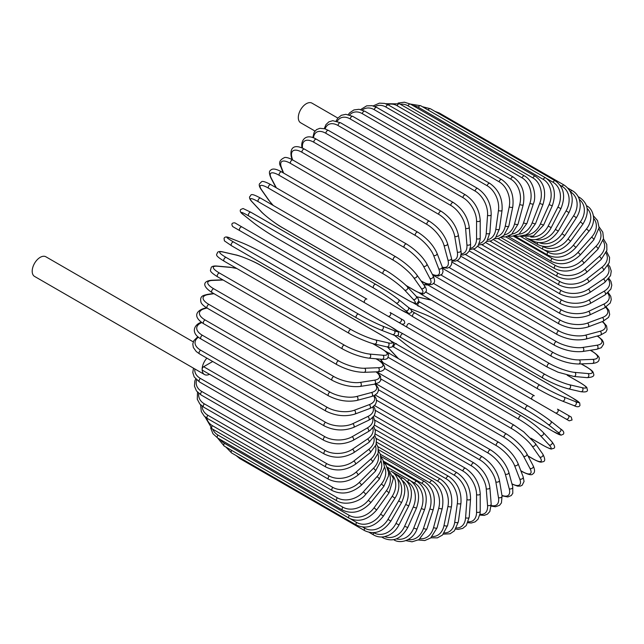 <?xml version="1.0" encoding="UTF-8"?>
<svg xmlns="http://www.w3.org/2000/svg" width="644" height="644" viewBox="0 0 644 644"><rect width="100%" height="100%" fill="white"/><g stroke="black" fill="none" stroke-linecap="round" stroke-linejoin="round"><path stroke-width="0.97" d="M400.133 323.224L437.196 344.629A2.141 1.232 -60 0 1 437.196 344.629L562.083 416.732A2.141 1.232 120 0 0 562.099 416.74L403.273 325.043L569.207 420.838L572.057 419.993L571.244 417.079L568.209 415.324A2.141 1.747 120 0 1 566.068 419.027L555.378 412.86A2.141 1.747 120 0 0 557.511 409.157L568.209 415.324M409.399 323.642L534.287 395.746A2.141 1.232 120 0 0 532.145 396.978A2.141 1.232 120 0 0 532.145 399.449L407.258 327.345A2.141 1.232 120 0 1 407.258 324.874A2.141 1.232 120 0 1 409.399 323.642L534.287 395.746M337.85 118.077L311.986 103.145A11.334 6.545 120 0 0 303.252 106.18A11.334 6.545 120 0 0 298.309 117.586A11.334 6.545 120 0 0 300.651 122.779L314.98 131.046M364.721 302.785L239.834 230.681A2.141 1.232 -60 0 1 239.834 228.209A2.141 1.232 -60 0 1 241.975 226.978L366.863 299.082A2.141 1.232 120 0 0 364.721 300.313A2.141 1.232 120 0 0 364.721 302.785L387.954 316.196A2.141 1.747 -60 0 0 390.087 312.493L403.836 320.43M398.644 322.362L387.954 316.196L398.644 322.362A2.141 1.747 -60 0 0 400.777 318.659L403.925 320.479C405.495 323.055 404.77 324.286 401.759 324.165L398.644 322.362M239.834 230.681L394.659 320.068A2.141 1.232 120 0 0 394.675 320.076M193.264 341.875L45.877 256.779A11.334 6.545 120 0 0 37.151 259.814A11.334 6.545 120 0 0 32.2 271.221A11.334 6.545 120 0 0 34.551 276.413L204.494 374.526A11.334 6.545 120 0 0 209.509 374.309M206.893 358.144A11.334 6.545 120 0 0 202.144 369.342A11.334 6.545 120 0 0 204.494 374.526M212.697 361.501L203.657 366.718L324.914 436.729A19.248 11.109 0 0 0 352.131 436.729L367.249 428.002A19.248 11.109 0 0 0 372.433 417.747M324.914 436.729A2.141 1.232 120 0 0 323.521 438.612A2.141 1.232 120 0 0 323.843 440.327L202.586 370.316A2.141 1.232 -60 0 1 202.144 369.342A2.141 1.232 -60 0 1 203.657 366.718M374.22 415.589L465.54 468.309C474.483 474.443 479.378 482.92 480.215 493.731L480.215 511.191A2.141 1.232 180 0 1 478.894 512.334A2.141 1.232 180 0 1 476.568 512.061L476.568 494.608A19.248 11.109 -120 0 0 462.956 471.038L374.856 420.17M468.317 521.745A19.248 11.109 -120 0 0 476.568 512.061M465.54 468.309A2.141 1.232 120 0 0 463.889 468.88A2.141 1.232 120 0 0 462.956 471.038M480.215 493.731A2.141 1.232 180 0 1 478.894 494.874A2.141 1.232 180 0 1 476.568 494.608M479.796 515.063L484.216 515.385L487.419 514.162L489.826 511.553L491.187 504.131A2.141 1.336 175.5 0 1 489.923 505.484A2.141 1.336 175.5 0 1 487.548 505.323L486.228 488.691A19.248 10.103 -124.2 0 0 471.44 465.87L375.323 410.373M479.965 514.258A19.248 10.103 -124.2 0 0 487.548 505.323M491.187 504.131L489.867 487.5A2.141 1.336 175.5 0 1 488.603 488.852A2.141 1.336 175.5 0 1 486.228 488.691M489.867 487.5C488.273 477.236 482.992 469.065 474.016 462.996A2.141 1.232 120 0 0 472.302 463.632A2.141 1.232 120 0 0 471.44 465.87M491.235 506.112L495.469 506.772L499.527 505.331L501.426 502.908L502.054 496.001A2.141 1.433 170.5 0 1 500.879 497.562A2.141 1.433 170.5 0 1 498.464 497.514L495.832 481.841A19.248 9.016 -128 0 0 479.861 459.872L376.539 400.222M491.243 505.492A19.248 9.016 -128 0 0 498.464 497.514M502.054 496.001L499.43 480.327A2.141 1.433 170.5 0 1 498.255 481.889A2.141 1.433 170.5 0 1 495.832 481.841M499.43 480.327C497.088 470.675 491.42 462.851 482.42 456.862A2.141 1.232 120 0 0 480.657 457.562A2.141 1.232 120 0 0 479.861 459.872M502.03 495.824L507.81 496.975L511.28 495.534L512.785 493.296L512.745 486.864A2.141 1.513 165 0 1 511.674 488.643A2.141 1.513 165 0 1 509.219 488.707L505.299 474.105A19.248 7.857 -131.6 0 0 488.176 453.102L378.479 389.773M501.95 495.373A19.248 7.857 -131.6 0 0 509.219 488.707M512.745 486.864L508.824 472.261A2.141 1.513 165 0 1 507.762 474.032A2.141 1.513 165 0 1 505.299 474.105M508.824 472.261C505.749 463.286 499.712 455.855 490.704 449.963A2.141 1.232 120 0 0 488.877 450.736A2.141 1.232 120 0 0 488.176 453.102M512.004 484.111L517.631 486.148L520.416 486.059L522.131 485.27L524.055 481.479L523.153 476.785A2.141 1.586 158.9 0 1 522.236 478.766A2.141 1.586 158.9 0 1 519.732 478.967L514.564 465.548A19.248 6.641 -134.9 0 0 496.299 445.616L381.111 379.107M511.924 483.813A19.248 6.641 -134.9 0 0 519.732 478.967M523.153 476.785L517.977 463.358A2.141 1.586 158.9 0 1 517.06 465.346A2.141 1.586 158.9 0 1 514.564 465.548M517.977 463.358C514.194 455.123 507.794 448.119 498.794 442.348A2.141 1.232 120 0 0 496.91 443.193A2.141 1.232 120 0 0 496.299 445.616M520.803 470.692L522.083 471.424A2.141 1.232 120 0 0 522.381 471.754C528.354 474.725 531.823 475.465 532.765 473.952C534.955 472.785 535.1 470.08 533.2 465.837A2.141 1.642 152.2 0 1 532.475 468.027A2.141 1.642 152.2 0 1 529.94 468.365L523.548 456.234A19.248 5.377 -138.1 0 0 504.188 437.453L384.396 368.296M522.083 471.424A19.248 5.377 -138.1 0 0 529.94 468.365M533.2 465.837L526.808 453.706A2.141 1.642 152.2 0 1 526.084 455.896A2.141 1.642 152.2 0 1 523.548 456.234M526.808 453.706C522.332 446.26 515.611 439.715 506.627 434.072A2.141 1.232 120 0 0 504.687 434.998A2.141 1.232 120 0 0 504.188 437.453M506.627 434.072L381.739 361.968A2.141 1.232 120 0 0 381.055 361.912M527.983 455.944L532.942 458.802A2.141 1.232 120 0 0 533.176 459.027C541.58 463.503 541.153 461.893 543.053 461.724C545.323 461.362 545.243 458.826 542.803 454.117A2.141 1.682 144.9 0 1 542.312 456.491A2.141 1.682 144.9 0 1 539.744 456.982L532.186 446.22A19.248 4.065 -141.2 0 0 511.771 428.687L388.276 357.388M532.942 458.802A19.248 4.065 -141.2 0 0 539.744 456.982M380.636 359.199L383.156 362.789M542.803 454.117L535.245 443.362A2.141 1.682 144.9 0 1 534.753 445.737A2.141 1.682 144.9 0 1 532.186 446.22M514.387 425.426A2.141 1.232 120 0 0 514.154 425.209A2.141 1.232 120 0 0 512.157 426.207A2.141 1.232 120 0 0 511.771 428.687M389.499 353.323A2.141 1.232 120 0 0 389.258 353.105A2.141 1.232 120 0 0 387.752 353.54M530.809 438.21L543.278 445.406A2.141 1.232 120 0 0 543.447 445.543A2.141 1.232 120 0 0 543.657 445.624M530.889 438.298L543.447 445.543C553.518 450.792 550.66 448.586 553.341 448.506C555.45 448.023 554.959 445.761 551.884 441.728A2.141 1.723 137 0 1 551.675 444.255A2.141 1.723 137 0 1 549.082 444.899L540.405 435.602A19.248 2.729 -144.2 0 0 518.992 419.381L394.104 347.277A19.248 2.729 -144.2 0 0 392.647 346.456M543.278 445.406A19.248 2.729 -144.2 0 0 549.082 444.899M387.624 347.027A19.248 2.729 -144.2 0 0 388.308 347.792L396.978 357.082A19.248 2.729 -144.2 0 0 398.04 358.169M551.884 441.728L543.206 432.43A2.141 1.723 137 0 1 542.997 434.958A2.141 1.723 137 0 1 540.405 435.602M521.471 415.952A2.141 1.232 120 0 0 521.302 415.815A2.141 1.232 120 0 0 519.265 416.893A2.141 1.232 120 0 0 518.992 419.381M396.583 343.848A2.141 1.232 120 0 0 396.414 343.711A2.141 1.232 120 0 0 394.37 344.79A2.141 1.232 120 0 0 394.104 347.277M387.503 347.003L387.978 347.535A2.141 1.723 -43 0 0 388.308 347.792M387.978 347.535L396.648 356.824A2.141 1.723 -43 0 0 396.978 357.082M394.394 335.226A19.248 1.369 -147.1 0 0 396.052 336.635L405.776 344.403A19.248 1.369 -147.1 0 0 428.131 359.247L553.019 431.351A2.141 1.232 120 0 0 553.107 431.408L561.005 435.191L563.387 434.177C564.418 432.535 563.411 430.723 560.369 428.759A2.141 1.739 128.6 0 1 560.473 431.408A2.141 1.739 128.6 0 1 557.881 432.221L548.157 424.452A19.248 1.369 -147.1 0 0 525.802 409.608L400.914 337.504A19.248 1.369 -147.1 0 0 397.316 335.516M560.191 428.638A2.141 1.739 128.6 0 1 560.369 428.759L550.652 420.991A2.141 1.739 128.6 0 1 550.757 423.647A2.141 1.739 128.6 0 1 548.157 424.452M553.019 431.351A19.248 1.369 -147.1 0 0 557.881 432.221M527.935 405.921L403.233 333.922A2.141 1.232 120 0 0 403.144 333.866L528.032 405.97A2.141 1.232 120 0 1 528.12 406.026A19.248 1.369 32.9 0 1 550.475 420.87A2.141 1.739 128.6 0 1 550.652 420.991C544.43 416.209 536.895 411.194 528.032 405.97A2.141 1.232 120 0 0 525.939 407.121A2.141 1.232 120 0 0 525.802 409.608M396.97 330.622L403.144 333.866A2.141 1.232 120 0 0 401.051 335.017A2.141 1.232 120 0 0 400.914 337.504M413.939 331.201A2.141 1.747 -60 0 0 413.963 331.217L403.273 325.043M411.508 310.947A19.248 1.369 27.1 0 0 415.026 313.065L539.914 385.168A19.248 1.369 27.1 0 0 563.951 397.107L575.535 401.639A2.141 1.739 111.4 0 1 576.13 404.295A2.141 1.739 111.4 0 1 573.78 405.527C577.008 407.177 579.077 407.145 579.978 405.438L579.672 402.862L572.444 397.912A2.141 1.232 120 0 0 572.347 397.863L447.459 325.759A2.141 1.232 -60 0 1 447.556 325.808A2.141 1.232 -60 0 1 447.644 325.872M575.535 401.639A19.248 1.369 27.1 0 0 572.347 397.863M563.951 397.107A2.141 1.739 111.4 0 1 564.547 399.755A2.141 1.739 111.4 0 1 562.196 400.995L573.78 405.527A2.141 1.739 111.4 0 1 573.587 405.438M537.788 388.855L413.086 316.864A2.141 1.232 120 0 1 412.989 316.816L537.877 388.92A2.141 1.232 120 0 0 537.973 388.96A19.248 1.369 -152.9 0 0 562.003 400.898A2.141 1.739 111.4 0 0 562.196 400.995C554.943 398 546.837 393.975 537.877 388.92A2.141 1.232 120 0 1 537.829 386.529A2.141 1.232 120 0 1 539.914 385.168M447.459 325.759A19.248 1.369 27.1 0 0 423.43 313.821L411.846 309.289A19.248 1.369 27.1 0 0 409.801 308.557M415.026 313.065A2.141 1.232 120 0 0 412.941 314.425A2.141 1.232 120 0 0 412.989 316.816L407.08 313.081M411.846 309.289A2.141 1.739 -68.6 0 0 411.653 309.192A2.141 1.739 -68.6 0 0 411.436 309.128M423.43 313.821A2.141 1.739 -68.6 0 0 423.237 313.733A2.141 1.739 -68.6 0 0 423.028 313.668M580.027 382.617A2.141 1.232 120 0 0 579.858 382.48A2.141 1.232 120 0 0 579.656 382.399L567.179 375.202M418.648 301.424A19.248 2.729 24.2 0 0 420.089 302.278L544.977 374.381A19.248 2.729 24.2 0 0 569.731 384.814L582.112 387.68A19.248 2.729 24.2 0 0 579.656 382.399M582.112 387.68A2.141 1.723 103 0 1 582.852 390.248A2.141 1.723 103 0 1 580.767 391.697C585.799 392.341 588.004 391.633 587.368 389.572C586.096 387.205 589.437 388.582 579.858 382.48L567.3 375.235M431.488 300.241A19.248 2.729 24.2 0 0 430.015 299.863L417.626 297.005A19.248 2.729 24.2 0 0 416.636 296.795M569.731 384.814A2.141 1.723 103 0 1 570.471 387.382A2.141 1.723 103 0 1 568.378 388.831L580.767 391.697M544.977 374.381A2.141 1.232 120 0 0 542.948 375.863A2.141 1.232 120 0 0 543.037 378.165A2.141 1.232 120 0 0 543.238 378.245M420.089 302.278A2.141 1.232 120 0 0 418.061 303.759A2.141 1.232 120 0 0 418.149 306.061A2.141 1.232 120 0 0 418.35 306.142M417.626 297.005A2.141 1.723 -77 0 0 417.24 296.852L416.555 296.699M430.015 299.863A2.141 1.723 -77 0 0 429.629 299.71L417.24 296.852M425.926 292.175L549.421 363.474A19.248 4.065 21.2 0 0 574.81 372.385L587.908 373.552A2.141 1.682 95.1 0 1 588.769 376.024A2.141 1.682 95.1 0 1 586.958 377.634C592.255 377.392 594.493 376.193 593.679 374.051C592.866 372.321 594.476 371.886 586.394 366.847A2.141 1.232 120 0 0 586.088 366.75L581.13 363.892M587.908 373.552A19.248 4.065 21.2 0 0 586.088 366.75M428.043 285.042L423.68 284.656M574.81 372.385A2.141 1.682 95.1 0 1 575.68 374.856A2.141 1.682 95.1 0 1 573.868 376.466L586.958 377.634M549.421 363.474A2.141 1.232 120 0 0 547.464 365.051A2.141 1.232 120 0 0 547.593 367.273L558.131 372.232L573.868 376.466M422.335 293.64A2.141 1.232 120 0 0 422.706 295.169L547.593 367.273M433.428 283.368L553.22 352.526A19.248 5.377 18.1 0 0 579.157 359.899L592.866 359.368A2.141 1.642 87.8 0 1 593.84 361.735A2.141 1.642 87.8 0 1 592.311 363.458C596.932 362.983 599.202 361.509 599.121 359.03C599.95 357.452 597.584 354.82 592.021 351.133A2.141 1.232 120 0 0 591.586 351.036L590.315 350.296M592.866 359.368A19.248 5.377 18.1 0 0 591.586 351.036M579.157 359.899A2.141 1.642 87.8 0 1 580.139 362.266A2.141 1.642 87.8 0 1 578.602 363.989L592.311 363.458M553.22 352.526A2.141 1.232 120 0 0 551.345 354.192A2.141 1.232 120 0 0 551.514 356.325C560.892 361.284 569.924 363.836 578.602 363.989M426.231 283.658A2.141 1.232 120 0 0 426.626 284.221L551.514 356.325M441.156 275.109L556.344 341.618A19.248 6.641 14.9 0 0 582.74 347.462L596.948 345.232A19.248 6.641 14.9 0 0 597.238 336.047M596.948 345.232A2.141 1.586 81.1 0 1 598.026 347.494A2.141 1.586 81.1 0 1 596.763 349.281L601.279 347.72L603.605 344.154L603.428 342.278L602.116 339.823L597.535 335.967M582.74 347.462A2.141 1.586 81.1 0 1 583.818 349.724A2.141 1.586 81.1 0 1 582.554 351.511L596.763 349.281M556.344 341.618A2.141 1.232 120 0 0 554.548 343.349A2.141 1.232 120 0 0 554.758 345.409C564.265 350.312 573.53 352.349 582.554 351.511M449.069 267.493L558.767 330.831A19.248 7.857 11.6 0 0 585.517 335.162L600.128 331.249A19.248 7.857 11.6 0 0 602.261 321.63M600.128 331.249A2.141 1.513 75 0 1 601.295 333.415A2.141 1.513 75 0 1 600.289 335.226L605.883 332.054L607.067 329.631L606.584 325.896L602.687 321.469M585.517 335.162A2.141 1.513 75 0 1 586.692 337.327A2.141 1.513 75 0 1 585.686 339.138L600.289 335.226M558.767 330.831A2.141 1.232 120 0 0 557.068 332.626A2.141 1.232 120 0 0 557.31 334.59C566.913 339.452 576.372 340.966 585.686 339.138M457.151 260.595L560.473 320.253A19.248 9.016 8 0 0 587.481 323.095L602.373 317.532A19.248 9.016 8 0 0 605.674 307.301M602.373 317.532A2.141 1.433 69.5 0 1 603.621 319.601A2.141 1.433 69.5 0 1 602.865 321.404L608.532 317.412L609.675 314.554L608.902 310.319L606.205 306.979M587.481 323.095A2.141 1.433 69.5 0 1 588.737 325.164A2.141 1.433 69.5 0 1 587.972 326.975L602.865 321.404M560.473 320.253A2.141 1.232 120 0 0 558.871 322.089A2.141 1.232 120 0 0 559.145 323.972C568.829 328.77 578.441 329.768 587.972 326.975M465.338 254.469L561.455 309.957A19.248 10.103 4.2 0 0 588.616 311.358L603.678 304.185A19.248 10.103 4.2 0 0 607.622 293.141M603.678 304.185A2.141 1.336 64.5 0 1 605.006 306.158A2.141 1.336 64.5 0 1 604.466 307.929L610.214 303.042L611.269 299.645L610.721 296.256L608.242 292.593M588.616 311.358A2.141 1.336 64.5 0 1 589.944 313.33A2.141 1.336 64.5 0 1 589.405 315.101L604.466 307.929M561.455 309.957A2.141 1.232 120 0 0 559.95 311.825A2.141 1.232 120 0 0 560.248 313.62C569.996 318.361 579.713 318.852 589.405 315.101M473.582 249.156L561.689 300.032A19.248 11.109 0 0 0 588.906 300.032L604.024 291.297A19.248 11.109 0 0 0 608.282 279.311M561.689 300.032A2.141 1.232 120 0 0 560.296 301.915A2.141 1.232 120 0 0 560.618 303.63L469.307 250.902M588.906 300.032A2.141 1.232 60 0 1 590.307 301.915A2.141 1.232 60 0 1 589.976 303.63C580.188 308.307 570.407 308.307 560.618 303.63M604.024 291.297A2.141 1.232 60 0 1 605.424 293.181A2.141 1.232 60 0 1 605.094 294.896L589.976 303.63M481.817 244.712L561.19 290.541A19.248 12.035 -4.5 0 0 588.35 289.204L603.412 278.981A19.248 12.035 -4.5 0 0 607.727 265.916M603.412 278.981A2.141 1.119 55.8 0 1 604.877 280.776A2.141 1.119 55.8 0 1 604.748 282.418L610.544 275.648L611.253 271.092L609.828 266.713L608.379 264.764M588.35 289.204A2.141 1.119 55.8 0 1 589.815 290.999A2.141 1.119 55.8 0 1 589.687 292.634L604.748 282.418M561.19 290.541A2.141 1.232 120 0 0 559.902 292.424A2.141 1.232 120 0 0 560.248 294.058C570.053 298.679 579.866 298.204 589.687 292.634M489.979 241.17L559.95 281.565A19.248 12.872 -9.5 0 0 586.958 278.957L601.85 267.324A19.248 12.872 -9.5 0 0 605.988 253.052M601.85 267.324A2.141 0.998 52 0 1 603.38 269.039A2.141 0.998 52 0 1 603.428 270.585L609.224 262.688L609.594 257.519L606.559 251.53M586.958 278.957A2.141 0.998 52 0 1 588.487 280.663A2.141 0.998 52 0 1 588.536 282.209L603.428 270.585M559.95 281.565A2.141 1.232 120 0 0 558.775 283.441A2.141 1.232 120 0 0 559.145 284.986C568.958 289.558 578.755 288.633 588.536 282.209M498.013 238.546L557.986 273.169A19.248 13.604 -15 0 0 584.736 269.369L599.339 256.425A19.248 13.604 -15 0 0 603.074 240.784M599.339 256.425A2.141 0.869 48.4 0 1 600.933 258.043A2.141 0.869 48.4 0 1 601.15 259.484L606.881 250.315L606.761 244.43L603.476 238.9M584.736 269.369A2.141 0.869 48.4 0 1 586.33 270.995A2.141 0.869 48.4 0 1 586.547 272.436L601.15 259.484M557.986 273.169A2.141 1.232 120 0 0 556.915 275.02A2.141 1.232 120 0 0 557.31 276.485C567.114 281.017 576.863 279.665 586.547 272.436M505.846 236.863L555.313 265.425A19.248 14.24 -21.1 0 0 581.701 260.522L595.909 246.346A19.248 14.24 -21.1 0 0 598.984 229.2M595.909 246.346A2.141 0.741 45.1 0 1 597.56 247.884A2.141 0.741 45.1 0 1 597.938 249.204L603.517 238.61L602.792 232.186L599.121 226.97M581.701 260.522A2.141 0.741 45.1 0 1 583.351 262.06A2.141 0.741 45.1 0 1 583.73 263.38L597.938 249.204M555.313 265.425A2.141 1.232 120 0 0 554.758 268.612C564.555 273.12 574.207 271.374 583.73 263.38M513.421 236.139L551.94 258.373A19.248 14.764 -27.8 0 0 577.885 252.472L591.586 237.185A19.248 14.764 -27.8 0 0 593.679 218.38M591.586 237.185A2.141 0.596 41.9 0 1 593.293 238.634A2.141 0.596 41.9 0 1 593.816 239.826L599.113 227.646L597.511 220.53L593.462 215.869M577.885 252.472A2.141 0.596 41.9 0 1 579.592 253.921A2.141 0.596 41.9 0 1 580.115 255.113L593.816 239.826M551.94 258.373A2.141 1.232 120 0 0 551.514 261.44C561.286 265.916 570.826 263.807 580.115 255.113M544.566 250.162L547.907 252.086A19.248 15.174 -35.1 0 0 573.305 245.284L586.394 228.998A19.248 15.174 -35.1 0 0 587.151 208.439M586.394 228.998A2.141 0.451 38.8 0 1 588.157 230.367A2.141 0.451 38.8 0 1 588.817 231.413C597.262 221.681 593.285 208.559 586.394 205.702M573.305 245.284A2.141 0.451 38.8 0 1 575.068 246.652A2.141 0.451 38.8 0 1 575.728 247.698L588.817 231.413M547.907 252.086A2.141 1.232 120 0 0 547.593 255.016C557.358 259.476 566.728 257.037 575.728 247.698M542.94 246.435L543.238 246.604A19.248 15.472 -43 0 0 567.992 239.013L580.381 221.85L582.981 224.032C589.614 212.609 588.568 203.802 579.858 197.619A2.141 1.232 120 0 0 578.715 197.772M580.381 221.85A19.248 15.472 -43 0 0 579.383 199.527M567.992 239.013L570.6 241.194L582.981 224.032M543.238 246.604A2.141 1.232 120 0 0 543.037 249.389C552.777 253.833 561.962 251.104 570.6 241.194M572.444 190.753A2.141 1.232 120 0 0 570.407 191.823A19.248 15.649 -51.4 0 1 573.587 215.796L576.356 217.736C579.359 212.947 580.614 208.052 580.123 203.053L579.246 199.109C577.918 195.406 575.647 192.62 572.444 190.753L567.911 188.137M539.511 242.724A19.248 15.649 -51.4 0 0 562.003 233.708L573.587 215.796M562.003 233.708L564.772 235.648L576.356 217.736M537.659 242.571A2.141 1.232 120 0 0 537.877 244.599C547.601 249.043 556.561 246.056 564.772 235.648M535.462 239.56A19.248 15.714 -60 0 0 555.378 229.409L566.068 210.886L568.99 212.576C574.512 200.469 572.927 191.316 564.216 185.134A2.141 1.232 120 0 0 562.083 186.366L560.103 185.222M566.068 210.886A19.248 15.714 -60 0 0 562.083 186.366M438.145 113.207A2.141 1.232 -60 0 1 439.329 113.03L564.216 185.134M555.378 229.409L558.3 231.091L568.99 212.576M531.711 239.592A2.141 1.232 120 0 0 532.145 240.687C541.854 245.131 550.572 241.935 558.3 231.091M530.712 237A19.248 15.649 -68.6 0 0 548.157 226.141L557.881 207.159L560.94 208.584C565.851 196.275 563.951 187.018 555.241 180.819A2.141 1.232 120 0 0 553.019 182.22L546.877 178.67M557.881 207.159A19.248 15.649 -68.6 0 0 553.019 182.22M428.163 110.043A2.141 1.232 -60 0 1 430.353 108.715L555.241 180.819M548.157 226.141L551.224 227.573L560.94 208.584M525.737 237.564A2.141 1.232 120 0 0 525.89 237.676C529.118 239.52 532.669 240.091 536.541 239.391L540.388 238.175C544.961 236.098 548.575 232.565 551.224 227.573M545.589 177.833A2.141 1.232 120 0 0 543.278 179.402L418.391 107.298A2.141 1.232 -60 0 1 420.693 105.729L545.589 177.833C554.307 184.047 556.537 193.369 552.27 205.798L549.082 204.639A19.248 15.472 -77 0 0 543.278 179.402M525.198 235.157A19.248 15.472 -77 0 0 540.405 223.943L549.082 204.639M418.391 107.298A19.248 15.472 -77 0 0 413.094 105.64M540.405 223.943L543.6 225.11L552.27 205.798M535.317 176.215A2.141 1.232 120 0 0 532.942 177.945L408.046 105.841A2.141 1.232 -60 0 1 410.429 104.111L535.317 176.215C544.059 182.429 546.635 191.767 543.045 204.228A2.141 0.451 21.2 0 1 541.805 204.18A2.141 0.451 21.2 0 1 539.744 203.335A19.248 15.174 -84.9 0 0 532.942 177.945M518.943 234.142A19.248 15.174 -84.9 0 0 532.186 222.824L539.744 203.335M408.046 105.841A19.248 15.174 -84.9 0 0 400.343 104.264M532.186 222.824A2.141 0.451 21.2 0 0 534.246 223.661A2.141 0.451 21.2 0 0 535.486 223.709L543.045 204.228M524.522 175.957A2.141 1.232 120 0 0 522.083 177.857L397.187 105.753A2.141 1.232 -60 0 1 399.626 103.853L524.522 175.957C533.94 181.117 536.637 196.67 533.337 203.89A2.141 0.596 18.1 0 1 532.049 204.027A2.141 0.596 18.1 0 1 529.94 203.279A19.248 14.764 -92.2 0 0 522.083 177.857M512.004 234.038A19.248 14.764 -92.2 0 0 523.548 222.792L529.94 203.279M397.187 105.753A19.248 14.764 -92.2 0 0 387.72 104.602M523.548 222.792A2.141 0.596 18.1 0 0 525.657 223.54A2.141 0.596 18.1 0 0 526.945 223.404L533.337 203.89M513.268 177.068A2.141 1.232 120 0 0 510.781 179.145L385.893 107.041A2.141 1.232 -60 0 1 388.38 104.964L513.268 177.068C522.067 183.298 525.383 192.54 523.218 204.784A2.141 0.741 14.9 0 1 521.89 205.114A2.141 0.741 14.9 0 1 519.732 204.454A19.248 14.24 -98.9 0 0 510.781 179.145M504.461 234.907A19.248 14.24 -98.9 0 0 514.564 223.846L519.732 204.454M385.893 107.041A19.248 14.24 -98.9 0 0 374.993 106.55M514.564 223.846A2.141 0.741 14.9 0 0 516.721 224.506A2.141 0.741 14.9 0 0 518.05 224.168L523.218 204.784M501.66 179.547A2.141 1.232 120 0 0 499.132 181.785L374.245 109.681A2.141 1.232 -60 0 1 376.772 107.443L501.66 179.547C510.491 185.77 514.194 194.882 512.769 206.893A2.141 0.869 11.6 0 1 511.416 207.416A2.141 0.869 11.6 0 1 509.219 206.853A19.248 13.604 -105 0 0 499.132 181.785M496.419 236.775A19.248 13.604 -105 0 0 505.299 225.98L509.219 206.853M374.245 109.681A19.248 13.604 -105 0 0 362.258 110.035M505.299 225.98A2.141 0.869 11.6 0 0 507.504 226.543A2.141 0.869 11.6 0 0 508.857 226.012L512.769 206.893M489.77 183.363A2.141 1.232 120 0 0 488.249 183.814A2.141 1.232 120 0 0 487.218 185.77L362.331 113.666A2.141 1.232 -60 0 1 363.361 111.71A2.141 1.232 -60 0 1 364.882 111.259L489.77 183.363C498.641 189.569 502.739 198.521 502.07 210.21A2.141 0.998 8 0 1 500.702 210.934A2.141 0.998 8 0 1 498.464 210.467A19.248 12.872 -110.5 0 0 487.218 185.77M487.975 239.649A19.248 12.872 -110.5 0 0 495.832 229.175L498.464 210.467M362.331 113.666A19.248 12.872 -110.5 0 0 349.636 114.962M495.832 229.175A2.141 0.998 8 0 0 498.078 229.642A2.141 0.998 8 0 0 499.438 228.918L502.07 210.21M477.703 188.499A2.141 1.232 120 0 0 476.117 189.006A2.141 1.232 120 0 0 475.127 191.067L350.239 118.963A2.141 1.232 -60 0 1 351.23 116.902A2.141 1.232 -60 0 1 352.815 116.395L477.703 188.499C486.606 194.681 491.106 203.407 491.187 214.702A2.141 1.119 4.2 0 1 489.834 215.635A2.141 1.119 4.2 0 1 487.548 215.265A19.248 12.035 -115.5 0 0 475.127 191.067M479.233 243.496A19.248 12.035 -115.5 0 0 486.228 233.418L487.548 215.265M350.239 118.963A19.248 12.035 -115.5 0 0 337.223 121.273M486.228 233.418A2.141 1.119 4.2 0 0 488.522 233.788A2.141 1.119 4.2 0 0 489.867 232.854L491.187 214.702M338.068 125.532A2.141 1.232 -60 0 1 339.002 123.374A2.141 1.232 -60 0 1 340.652 122.803L465.54 194.907A2.141 1.232 120 0 0 463.889 195.478A2.141 1.232 120 0 0 462.956 197.636L338.068 125.532A19.248 11.109 -120 0 0 325.131 128.905M470.273 248.278A19.248 11.109 -120 0 0 476.568 238.658L476.568 221.198A19.248 11.109 -120 0 0 462.956 197.636M476.568 221.198A2.141 1.232 0 0 0 478.894 221.472A2.141 1.232 0 0 0 480.215 220.328C479.378 209.517 474.483 201.041 465.54 194.907M476.568 238.658A2.141 1.232 0 0 0 478.894 238.924A2.141 1.232 0 0 0 480.215 237.789L480.215 220.328M453.376 202.546A2.141 1.232 120 0 0 451.669 203.182A2.141 1.232 120 0 0 450.8 205.42L325.912 133.316A2.141 1.232 -60 0 1 326.782 131.078A2.141 1.232 -60 0 1 328.488 130.442L453.376 202.546C462.352 208.616 467.641 216.787 469.235 227.05A2.141 1.336 -4.5 0 1 467.971 228.403A2.141 1.336 -4.5 0 1 465.596 228.242A19.248 10.103 -124.2 0 0 450.8 205.42M461.152 253.905A19.248 10.103 -124.2 0 0 466.916 244.873L465.596 228.242M325.912 133.316A19.248 10.103 -124.2 0 0 313.499 137.832M466.916 244.873A2.141 1.336 -4.5 0 0 469.283 245.034A2.141 1.336 -4.5 0 0 470.555 243.682L469.235 227.05M441.309 211.345A2.141 1.232 120 0 0 439.538 212.053A2.141 1.232 120 0 0 438.749 214.363L313.861 142.26A2.141 1.232 -60 0 1 314.65 139.949A2.141 1.232 -60 0 1 316.421 139.241L441.309 211.345C450.301 217.342 455.976 225.159 458.319 234.81A2.141 1.433 -9.5 0 1 457.135 236.372A2.141 1.433 -9.5 0 1 454.72 236.324A19.248 9.016 -128 0 0 438.749 214.363M451.887 260.281A19.248 9.016 -128 0 0 457.345 252.005L454.72 236.324M313.861 142.26A19.248 9.016 -128 0 0 302.551 148.12M457.345 252.005A2.141 1.433 -9.5 0 0 459.76 252.054A2.141 1.433 -9.5 0 0 460.943 250.492L458.319 234.81M429.419 221.254A2.141 1.232 120 0 0 427.592 222.027A2.141 1.232 120 0 0 426.892 224.402L302.004 152.298A2.141 1.232 -60 0 1 302.704 149.923A2.141 1.232 -60 0 1 304.532 149.15L429.419 221.254C438.427 227.147 444.473 234.577 447.548 243.553A2.141 1.513 -15 0 1 446.477 245.332A2.141 1.513 -15 0 1 444.022 245.396A19.248 7.857 -131.6 0 0 426.892 224.402M442.388 267.212A19.248 7.857 -131.6 0 0 447.934 260.007L444.022 245.396M302.004 152.298A19.248 7.857 -131.6 0 0 291.917 157.579L292.529 159.857M447.934 260.007A2.141 1.513 -15 0 0 450.389 259.935A2.141 1.513 -15 0 0 451.46 258.155L447.548 243.553M291.917 157.579A2.141 1.513 165 0 1 291.313 156.838L292.046 159.591M417.811 232.186A2.141 1.232 120 0 0 415.927 233.031A2.141 1.232 120 0 0 415.324 235.454L290.428 163.351A2.141 1.232 -60 0 1 291.04 160.928A2.141 1.232 -60 0 1 292.923 160.082L417.811 232.186C426.811 237.958 433.211 244.962 436.994 253.197A2.141 1.586 -21.1 0 1 436.085 255.185A2.141 1.586 -21.1 0 1 433.581 255.386A19.248 6.641 -134.9 0 0 415.324 235.454M432.341 274.32A19.248 6.641 -134.9 0 0 438.749 268.806L433.581 255.386M290.428 163.351A19.248 6.641 -134.9 0 0 281.476 167.569L283.593 173.059M438.749 268.806A2.141 1.586 -21.1 0 0 441.253 268.604A2.141 1.586 -21.1 0 0 442.17 266.624L436.994 253.197M281.476 167.569A2.141 1.586 158.9 0 1 280.905 166.925L283.175 172.817M406.565 244.06A2.141 1.232 120 0 0 404.625 244.978A2.141 1.232 120 0 0 404.126 247.433L279.23 175.337A2.141 1.232 -60 0 1 279.738 172.874A2.141 1.232 -60 0 1 281.669 171.956L406.565 244.06C415.541 249.703 422.271 256.248 426.747 263.686A2.141 1.642 -27.8 0 1 426.022 265.875A2.141 1.642 -27.8 0 1 423.478 266.214A19.248 5.377 -138.1 0 0 404.126 247.433M420.983 280.816L422.013 281.412A19.248 5.377 -138.1 0 0 429.87 278.345L423.478 266.214M279.23 175.337A19.248 5.377 -138.1 0 0 271.374 178.396L276.348 187.839M429.87 278.345A2.141 1.642 -27.8 0 0 432.406 278.015A2.141 1.642 -27.8 0 0 433.13 275.825L426.747 263.686M422.013 281.412A2.141 1.232 120 0 0 422.319 281.734C428.019 284.994 431.762 285.501 433.541 283.255C435.022 282.491 434.893 280.011 433.13 275.825M271.374 178.396A2.141 1.642 152.2 0 1 270.858 177.865L276.002 187.637M396.004 257.004A2.141 1.232 120 0 0 395.762 256.779A2.141 1.232 120 0 0 393.774 257.777A2.141 1.232 120 0 0 393.387 260.265L268.5 188.161A2.141 1.232 -60 0 1 268.886 185.673A2.141 1.232 -60 0 1 270.874 184.675L395.762 256.779C404.706 262.285 411.741 268.339 416.853 274.94A2.141 1.682 -35.1 0 1 416.362 277.314A2.141 1.682 -35.1 0 1 413.794 277.797A19.248 4.065 -141.2 0 0 393.387 260.265M405.962 285.413L414.551 290.38A19.248 4.065 -141.2 0 0 421.353 288.552L413.794 277.797M268.5 188.161A19.248 4.065 -141.2 0 0 261.689 189.98L269.248 200.735A19.248 4.065 -141.2 0 0 273.362 205.525M421.353 288.552A2.141 1.682 -35.1 0 0 423.929 288.069A2.141 1.682 -35.1 0 0 424.412 285.695L416.853 274.94M414.551 290.38A2.141 1.232 120 0 0 414.792 290.597C420.105 293.447 423.213 294.421 424.122 293.511L426.312 291.257C426.69 289.824 426.062 287.973 424.412 285.695M269.248 200.735A2.141 1.682 144.9 0 1 268.814 200.34L273.161 205.412M261.689 189.98A2.141 1.682 144.9 0 1 261.255 189.586L268.814 200.34M385.667 270.399A2.141 1.232 120 0 0 385.498 270.263A2.141 1.232 120 0 0 383.454 271.341A2.141 1.232 120 0 0 383.188 273.829L258.3 201.725A2.141 1.232 -60 0 1 258.566 199.238A2.141 1.232 -60 0 1 260.603 198.159A2.141 1.232 -60 0 1 260.78 198.296M258.3 201.725A19.248 2.729 -144.2 0 0 252.496 202.24L261.166 211.53A19.248 2.729 -144.2 0 0 282.579 227.751L407.467 299.854A19.248 2.729 -144.2 0 0 413.271 299.347L404.601 290.05A19.248 2.729 -144.2 0 0 383.188 273.829M404.601 290.05A2.141 1.723 -43 0 0 407.193 289.406A2.141 1.723 -43 0 0 407.402 286.878C405.929 284.801 393.122 274.36 385.498 270.263L260.603 198.159C249.043 191.848 251.611 195.591 249.582 196.806C249.276 198.215 250.138 199.938 252.174 201.983L260.844 211.272A2.141 1.723 137 0 0 261.166 211.53M413.271 299.347A2.141 1.723 -43 0 0 415.863 298.703A2.141 1.723 -43 0 0 416.072 296.176L407.402 286.878M248.721 215.933A19.248 1.369 -147.1 0 0 243.859 215.064L253.575 222.832A19.248 1.369 -147.1 0 0 275.93 237.676L400.818 309.78A19.248 1.369 -147.1 0 0 405.68 310.649L395.963 302.881A2.141 1.739 -51.4 0 0 398.564 302.076A2.141 1.739 -51.4 0 0 398.459 299.42A2.141 1.739 -51.4 0 0 398.282 299.299A19.248 1.369 32.9 0 0 375.927 284.455A2.141 1.232 120 0 0 375.838 284.398A2.141 1.232 120 0 0 373.745 285.55A2.141 1.232 120 0 0 373.609 288.037L248.721 215.933A2.141 1.232 -60 0 1 248.858 213.446A2.141 1.232 -60 0 1 250.951 212.295A2.141 1.232 -60 0 1 251.039 212.359L375.742 284.35M395.963 302.881A19.248 1.369 -147.1 0 0 373.609 288.037M405.68 310.649A2.141 1.739 -51.4 0 0 408.28 309.836A2.141 1.739 -51.4 0 0 408.175 307.188A2.141 1.739 -51.4 0 0 407.998 307.067M400.818 309.78A2.141 1.232 120 0 0 400.914 309.836L408.795 313.62L411.186 312.614C412.257 311.052 411.25 309.241 408.175 307.188L398.459 299.42C392.236 294.638 384.701 289.623 375.838 284.398L250.951 212.295L243.07 208.511L240.671 209.517C239.6 211.079 240.606 212.89 243.682 214.951A2.141 1.739 128.6 0 1 243.521 214.79M243.859 215.064A2.141 1.739 128.6 0 1 243.682 214.951L253.406 222.711C259.621 227.501 267.163 232.508 276.018 237.733L400.914 309.836M366.863 299.082L237.99 224.676M269.788 247.972A2.141 1.232 120 0 1 269.772 247.964L394.659 320.068M246.539 234.553L235.849 228.379L246.539 234.553A2.141 1.747 120 0 1 246.515 234.537L269.772 247.964M358.539 314.143A2.141 1.232 120 0 0 356.454 315.504A2.141 1.232 120 0 0 356.494 317.894A2.141 1.232 120 0 0 356.591 317.943A19.248 1.369 -152.9 0 0 380.628 329.881A2.141 1.739 -68.6 0 0 380.821 329.969A2.141 1.739 -68.6 0 0 383.164 328.738A2.141 1.739 -68.6 0 0 382.568 326.081L394.152 330.622A19.248 1.369 27.1 0 0 390.972 326.846L266.077 254.742A19.248 1.369 27.1 0 0 242.047 242.804L230.463 238.264A19.248 1.369 27.1 0 0 233.651 242.039L358.539 314.143A19.248 1.369 27.1 0 0 382.568 326.081M356.406 317.83L231.703 245.839A2.141 1.232 -60 0 1 231.607 245.791A2.141 1.232 -60 0 1 231.566 243.4A2.141 1.232 -60 0 1 233.651 242.039M392.212 334.413A2.141 1.739 -68.6 0 0 392.397 334.51A2.141 1.739 -68.6 0 0 394.748 333.27A2.141 1.739 -68.6 0 0 394.152 330.622M230.061 238.111A2.141 1.739 111.4 0 1 230.27 238.175C226.954 236.541 224.885 236.573 224.064 238.28L224.394 240.856L231.607 245.791L356.494 317.894C365.454 322.958 373.56 326.983 380.821 329.969L392.397 334.51C395.722 336.144 397.791 336.104 398.604 334.397L398.282 331.821L391.069 326.886A2.141 1.232 120 0 0 390.972 326.846M391.069 326.886L266.181 254.783C257.222 249.727 249.107 245.702 241.854 242.708L230.27 238.175A2.141 1.739 111.4 0 1 230.463 238.264M224.402 261.303A2.141 1.232 -60 0 1 224.201 261.223L349.088 333.326C356.446 337.883 371.894 343.759 374.43 343.993A2.141 1.723 -77 0 0 376.515 342.544A2.141 1.723 -77 0 0 375.774 339.976L388.163 342.841A19.248 2.729 24.2 0 0 385.7 337.561L260.812 265.457A19.248 2.729 24.2 0 0 236.058 255.024L223.669 252.158A19.248 2.729 24.2 0 0 226.133 257.439L351.02 329.543A2.141 1.232 120 0 0 349 331.024A2.141 1.232 120 0 0 349.088 333.326A2.141 1.232 120 0 0 349.289 333.407M351.02 329.543A19.248 2.729 24.2 0 0 375.774 339.976M223.669 252.158A2.141 1.723 103 0 0 223.291 252.005C220.498 251.265 218.574 251.385 217.511 252.351C217.471 254.718 212.947 254.364 224.201 261.223A2.141 1.232 -60 0 1 224.112 258.92A2.141 1.232 -60 0 1 226.133 257.439M374.43 343.993L386.811 346.858A2.141 1.723 -77 0 0 388.904 345.409A2.141 1.723 -77 0 0 388.163 342.841M386.811 346.858C389.596 347.591 391.52 347.478 392.582 346.512C392.631 344.146 397.147 344.5 385.901 337.641L261.013 265.537C253.647 260.973 238.208 255.105 235.672 254.871A2.141 1.723 103 0 1 236.058 255.024M236.96 268.588A19.248 4.065 21.2 0 0 230.753 267.421L217.656 266.254A19.248 4.065 21.2 0 0 219.483 273.056L344.371 345.16A2.141 1.232 120 0 0 342.415 346.738A2.141 1.232 120 0 0 342.544 348.959C351.785 353.95 360.543 357.018 368.819 358.144A2.141 1.682 -84.9 0 0 370.63 356.534A2.141 1.682 -84.9 0 0 369.761 354.071L382.858 355.238A19.248 4.065 21.2 0 0 381.031 348.436L372.433 343.469M344.371 345.16A19.248 4.065 21.2 0 0 369.761 354.071M217.97 276.952A2.141 1.232 -60 0 1 217.656 276.856A2.141 1.232 -60 0 1 217.527 274.634A2.141 1.232 -60 0 1 219.483 273.056M368.819 358.144L381.908 359.32A2.141 1.682 -84.9 0 0 383.719 357.71A2.141 1.682 -84.9 0 0 382.858 355.238M381.908 359.32C384.701 359.602 386.625 359.223 387.68 358.177L388.533 355.158C388.863 353.918 386.472 351.704 381.345 348.533A2.141 1.232 120 0 0 381.031 348.436M236.751 268.476L230.19 267.244A2.141 1.682 95.1 0 1 230.753 267.421M230.19 267.244L217.092 266.069A2.141 1.682 95.1 0 1 217.656 266.254M223.13 280.019L212.464 280.43A19.248 5.377 18.1 0 0 213.744 288.77L338.631 360.873A2.141 1.232 120 0 0 336.756 362.54A2.141 1.232 120 0 0 336.925 364.673C346.303 369.632 355.335 372.184 364.013 372.337A2.141 1.642 -92.2 0 0 365.551 370.614A2.141 1.642 -92.2 0 0 364.568 368.247L378.278 367.716A19.248 5.377 18.1 0 0 376.998 359.376L375.967 358.788M338.631 360.873A19.248 5.377 18.1 0 0 364.568 368.247M336.925 364.673L212.037 292.569A2.141 1.232 -60 0 1 211.868 290.436A2.141 1.232 -60 0 1 213.744 288.77M364.013 372.337L377.722 371.805A2.141 1.642 -92.2 0 0 379.252 370.083A2.141 1.642 -92.2 0 0 378.278 367.716M377.722 371.805C385.643 371.21 388.445 366.597 377.432 359.481A2.141 1.232 120 0 0 376.998 359.376M222.784 279.818L211.747 280.245A2.141 1.642 87.8 0 1 212.464 280.43M213.953 293.68L208.141 294.59A19.248 6.641 14.9 0 0 208.962 304.459L333.85 376.563A2.141 1.232 120 0 0 332.054 378.302A2.141 1.232 120 0 0 332.264 380.354C341.771 385.265 351.036 387.302 360.06 386.464A2.141 1.586 -98.9 0 0 361.324 384.677A2.141 1.586 -98.9 0 0 360.246 382.407L374.454 380.177A19.248 6.641 14.9 0 0 376.024 371.87M333.85 376.563A19.248 6.641 14.9 0 0 360.246 382.407M332.264 380.354L207.376 308.251A2.141 1.232 -60 0 1 207.167 306.198A2.141 1.232 -60 0 1 208.962 304.459M360.06 386.464L374.269 384.227A2.141 1.586 -98.9 0 0 375.533 382.439A2.141 1.586 -98.9 0 0 374.454 380.177M213.534 293.439L207.296 294.421A2.141 1.586 81.1 0 1 208.141 294.59M206.982 308.017L204.712 308.629A19.248 7.857 11.6 0 0 205.178 320.004L330.066 392.107A2.141 1.232 120 0 0 328.36 393.903A2.141 1.232 120 0 0 328.601 395.875C338.213 400.729 347.671 402.242 356.977 400.423A2.141 1.513 -105 0 0 357.983 398.612A2.141 1.513 -105 0 0 356.816 396.446L371.419 392.534A19.248 7.857 11.6 0 0 374.88 384.122M330.066 392.107A19.248 7.857 11.6 0 0 356.816 396.446M328.601 395.875L203.713 323.771A2.141 1.232 -60 0 1 203.472 321.799A2.141 1.232 -60 0 1 205.178 320.004M356.977 400.423L371.58 396.511A2.141 1.513 -105 0 0 372.586 394.7A2.141 1.513 -105 0 0 371.419 392.534M206.523 307.735L203.77 308.476A2.141 1.513 75 0 1 204.712 308.629M201.83 322.572A19.248 9.016 8 0 0 202.409 335.291L327.297 407.394A2.141 1.232 120 0 0 325.695 409.238A2.141 1.232 120 0 0 325.969 411.122C335.653 415.919 345.264 416.918 354.796 414.116A2.141 1.433 -110.5 0 0 355.56 412.313A2.141 1.433 -110.5 0 0 354.305 410.244L369.197 404.682A19.248 9.016 8 0 0 373.633 395.819M327.297 407.394A19.248 9.016 8 0 0 354.305 410.244M325.969 411.122L201.081 339.018A2.141 1.232 -60 0 1 200.807 337.134A2.141 1.232 -60 0 1 202.409 335.291M354.796 414.116L369.68 408.554A2.141 1.433 -110.5 0 0 370.445 406.75A2.141 1.433 -110.5 0 0 369.197 404.682M201.194 322.298A2.141 1.433 69.5 0 1 201.387 322.25L201.194 322.298C194.504 324.399 189.932 332.803 201.081 339.018M198.4 337.198A19.248 10.103 4.2 0 0 200.695 350.207L325.582 422.311A2.141 1.232 120 0 0 324.077 424.179A2.141 1.232 120 0 0 324.375 425.974C334.123 430.707 343.84 431.206 353.532 427.455A2.141 1.336 -115.5 0 0 354.071 425.684A2.141 1.336 -115.5 0 0 352.743 423.704L367.805 416.531A19.248 10.103 4.2 0 0 372.747 407.024M325.582 422.311A19.248 10.103 4.2 0 0 352.743 423.704M324.375 425.974L199.487 353.87A2.141 1.232 -60 0 1 199.189 352.075A2.141 1.232 -60 0 1 200.695 350.207M353.532 427.455L368.593 420.282A2.141 1.336 -115.5 0 0 369.133 418.511A2.141 1.336 -115.5 0 0 367.805 416.531M323.843 440.327C333.632 445.004 343.413 445.004 353.202 440.327A2.141 1.232 -120 0 0 353.532 438.612A2.141 1.232 -120 0 0 352.131 436.729M353.202 440.327L368.32 431.601A2.141 1.232 -120 0 0 368.65 429.886A2.141 1.232 -120 0 0 367.249 428.002M194.874 368.972A19.248 12.035 -4.5 0 0 200.429 378.447L325.317 450.55A2.141 1.232 120 0 0 324.029 452.434A2.141 1.232 120 0 0 324.375 454.06C334.18 458.689 343.993 458.214 353.814 452.643A2.141 1.119 -124.2 0 0 353.942 451.009A2.141 1.119 -124.2 0 0 352.477 449.206L367.539 438.991A19.248 12.035 -4.5 0 0 372.779 427.89M325.317 450.55A19.248 12.035 -4.5 0 0 352.477 449.206M324.375 454.06L199.487 381.964A2.141 1.232 -60 0 1 199.141 380.33A2.141 1.232 -60 0 1 200.429 378.447M353.814 452.643L368.875 442.428A2.141 1.119 -124.2 0 0 369.004 440.786A2.141 1.119 -124.2 0 0 367.539 438.991M196.662 379.928A19.248 12.872 -9.5 0 0 201.886 391.56L326.774 463.664A2.141 1.232 120 0 0 325.598 465.54A2.141 1.232 120 0 0 325.969 467.085C335.782 471.658 345.578 470.732 355.359 464.308A2.141 0.998 -128 0 0 355.311 462.762A2.141 0.998 -128 0 0 353.781 461.056L368.674 449.431A19.248 12.872 -9.5 0 0 373.818 437.389M326.774 463.664A19.248 12.872 -9.5 0 0 353.781 461.056M325.969 467.085L201.081 394.981A2.141 1.232 -60 0 1 200.703 393.436A2.141 1.232 -60 0 1 201.886 391.56M355.359 464.308L370.252 452.684A2.141 0.998 -128 0 0 370.203 451.138A2.141 0.998 -128 0 0 368.674 449.431M198.706 393.323A19.248 13.604 -15 0 0 204.39 403.869L329.277 475.972A2.141 1.232 120 0 0 328.215 477.824A2.141 1.232 120 0 0 328.601 479.289C338.406 483.821 348.154 482.477 357.839 475.24A2.141 0.869 -131.6 0 0 357.621 473.799A2.141 0.869 -131.6 0 0 356.035 472.173L370.638 459.228A19.248 13.604 -15 0 0 375.549 446.131M329.277 475.972A19.248 13.604 -15 0 0 356.035 472.173M328.601 479.289L203.713 407.185A2.141 1.232 -60 0 1 203.327 405.72A2.141 1.232 -60 0 1 204.39 403.869M357.839 475.24L372.449 462.287A2.141 0.869 -131.6 0 0 372.224 460.846A2.141 0.869 -131.6 0 0 370.638 459.228M202.055 406.09A19.248 14.24 -21.1 0 0 207.923 415.283L332.819 487.387A2.141 1.232 120 0 0 332.264 490.583C342.061 495.083 351.713 493.336 361.236 485.343A2.141 0.741 -134.9 0 0 360.857 484.022A2.141 0.741 -134.9 0 0 359.207 482.485L373.415 468.317A19.248 14.24 -21.1 0 0 377.948 454.036M332.819 487.387A19.248 14.24 -21.1 0 0 359.207 482.485M332.264 490.583L207.376 418.479A2.141 1.232 -60 0 1 207.923 415.283M361.236 485.343L375.444 471.166A2.141 0.741 -134.9 0 0 375.066 469.854A2.141 0.741 -134.9 0 0 373.415 468.317M206.732 418.085A19.248 14.764 -27.8 0 0 212.464 425.708L337.351 497.812A2.141 1.232 120 0 0 336.925 500.879C346.11 506.458 360.922 501.016 365.526 494.552A2.141 0.596 -138.1 0 0 365.003 493.36A2.141 0.596 -138.1 0 0 363.297 491.911L376.998 476.624A19.248 14.764 -27.8 0 0 380.966 460.999M337.351 497.812A19.248 14.764 -27.8 0 0 363.297 491.911M336.925 500.879L212.037 428.775A2.141 1.232 -60 0 1 212.464 425.708M365.526 494.552L379.227 479.265A2.141 0.596 -138.1 0 0 378.704 478.073A2.141 0.596 -138.1 0 0 376.998 476.624M212.745 429.186A19.248 15.174 -35.1 0 0 217.97 435.07L342.858 507.174A2.141 1.232 120 0 0 342.544 510.104C352.3 514.564 361.678 512.125 370.67 502.787A2.141 0.451 -141.2 0 0 370.01 501.74A2.141 0.451 -141.2 0 0 368.247 500.372L381.345 484.087A19.248 15.174 -35.1 0 0 384.524 466.964M342.858 507.174A19.248 15.174 -35.1 0 0 368.247 500.372M342.544 510.104L217.656 438.001A2.141 1.232 -60 0 1 217.97 435.07M370.67 502.787L383.768 486.502A2.141 0.451 -141.2 0 0 383.108 485.447A2.141 0.451 -141.2 0 0 381.345 484.087M220.32 439.538A19.248 15.472 -43 0 0 224.402 443.297L349.289 515.401A2.141 1.232 120 0 0 349.088 518.187C358.829 522.63 368.014 519.901 376.643 509.992L374.043 507.81L386.424 490.648A19.248 15.472 -43 0 0 388.533 471.867M349.289 515.401A19.248 15.472 -43 0 0 374.043 507.81M349.088 518.187L224.201 446.083A2.141 1.232 -60 0 1 224.402 443.297M376.643 509.992L389.032 492.829L386.424 490.648M350.457 518.887L356.591 522.429A2.141 1.232 120 0 0 356.494 525.061C366.219 529.497 375.186 526.518 383.397 516.102L380.628 514.17L392.212 496.258A19.248 15.649 -51.4 0 0 392.888 475.715M356.591 522.429A19.248 15.649 -51.4 0 0 380.628 514.17M356.494 525.061L231.607 452.957A2.141 1.232 -60 0 1 231.663 450.389M383.397 516.102L394.973 498.198L392.212 496.258M394.973 498.198C397.976 493.409 399.232 488.514 398.741 483.515L397.863 479.571C396.543 475.868 394.273 473.082 391.069 471.207A2.141 1.232 120 0 0 390.884 471.134M362.741 527.058L364.721 528.201A2.141 1.232 120 0 0 364.721 530.672C374.43 535.116 383.148 531.92 390.876 521.085L387.954 519.394L398.644 500.879A19.248 15.714 -60 0 0 397.477 478.556M364.721 528.201A19.248 15.714 -60 0 0 387.954 519.394M364.721 530.672L239.834 458.568A2.141 1.232 -60 0 1 239.399 457.449M390.876 521.085L401.566 502.561L398.644 500.879M401.566 502.561C407.089 490.454 405.495 481.31 396.793 475.119A2.141 1.232 120 0 0 395.625 475.288M395.963 523.451A19.248 15.649 -68.6 0 1 373.609 532.685L373.609 532.685A2.141 1.232 120 0 0 373.697 534.987C376.925 536.83 380.467 537.402 384.339 536.702L388.195 535.486C392.768 533.409 396.382 529.875 399.022 524.884L395.963 523.451L405.68 504.469A19.248 15.649 -68.6 0 0 402.242 480.472M399.022 524.884L408.747 505.894L405.68 504.469M408.747 505.894C413.657 493.586 411.758 484.328 403.047 478.13A2.141 1.232 120 0 0 401.188 478.951M382.914 536.911A2.141 1.232 120 0 0 383.357 537.973C393.065 542.425 401.212 538.931 407.789 527.476L404.601 526.309L413.271 507.005A19.248 15.472 -77 0 0 407.467 481.768L407.169 481.599M384.774 536.605A19.248 15.472 -77 0 0 404.601 526.309M407.789 527.476L416.459 508.164L413.271 507.005M416.459 508.164C420.725 495.735 418.495 486.413 409.777 480.207A2.141 1.232 120 0 0 407.467 481.768M393.621 539.6C399.546 544.132 412.893 541.008 417.103 528.837A2.141 0.451 -158.8 0 1 415.863 528.788A2.141 0.451 -158.8 0 1 413.794 527.951L421.353 508.462A19.248 15.174 -84.9 0 0 414.551 483.072L411.21 481.14M396.374 538.883A19.248 15.174 -84.9 0 0 413.794 527.951M417.103 528.837L424.662 509.356A2.141 0.451 -158.8 0 1 423.422 509.307A2.141 0.451 -158.8 0 1 421.353 508.462M424.662 509.356C428.244 496.894 425.668 487.556 416.934 481.334A2.141 1.232 120 0 0 414.551 483.072M405.962 540.63L412.023 541.805L418.986 539.632L426.883 528.957A2.141 0.596 -161.9 0 1 425.595 529.102A2.141 0.596 -161.9 0 1 423.478 528.346L429.87 508.841A19.248 14.764 -92.2 0 0 422.013 483.419L383.494 461.176M408.248 539.567A19.248 14.764 -92.2 0 0 423.478 528.346M426.883 528.957L433.275 509.452A2.141 0.596 -161.9 0 1 431.979 509.589A2.141 0.596 -161.9 0 1 429.87 508.841M433.275 509.452C436.157 497.055 433.219 487.741 424.452 481.511A2.141 1.232 120 0 0 422.013 483.419M418.399 539.978L424.758 540.549L430.683 537.973L437.067 527.839A2.141 0.741 -165.1 0 1 435.738 528.177A2.141 0.741 -165.1 0 1 433.581 527.516L438.749 508.124A19.248 14.24 -98.9 0 0 429.798 482.815L380.338 454.253M420.266 538.746A19.248 14.24 -98.9 0 0 433.581 527.516M437.067 527.839L442.243 508.446A2.141 0.741 -165.1 0 1 440.907 508.784A2.141 0.741 -165.1 0 1 438.749 508.124M442.243 508.446C444.4 496.21 441.084 486.969 432.293 480.738A2.141 1.232 120 0 0 429.798 482.815M430.908 537.788L437.348 537.869L442.5 535.035L447.58 525.488A2.141 0.869 -168.4 0 1 446.22 526.011A2.141 0.869 -168.4 0 1 444.022 525.448L447.934 506.321A19.248 13.604 -105 0 0 437.848 481.253L377.875 446.63M432.341 536.5A19.248 13.604 -105 0 0 444.022 525.448M447.58 525.488L451.492 506.361A2.141 0.869 -168.4 0 1 450.132 506.892A2.141 0.869 -168.4 0 1 447.934 506.321M451.492 506.361C452.909 494.359 449.206 485.238 440.375 479.015A2.141 1.232 120 0 0 437.848 481.253M443.394 534.142L450.1 533.779L454.382 530.873L458.327 521.906A2.141 0.998 -172 0 1 456.966 522.63A2.141 0.998 -172 0 1 454.72 522.163L457.345 503.455A19.248 12.872 -110.5 0 0 446.099 478.758L376.128 438.363M444.424 532.886A19.248 12.872 -110.5 0 0 454.72 522.163M458.327 521.906L460.951 503.197A2.141 0.998 -172 0 1 459.591 503.922A2.141 0.998 -172 0 1 457.345 503.455M460.951 503.197C461.627 491.509 457.53 482.565 448.659 476.351A2.141 1.232 120 0 0 447.137 476.801A2.141 1.232 120 0 0 446.099 478.758M455.759 529.102L458.174 529.384L462.674 528.426L466.272 525.536L469.235 517.132A2.141 1.119 -175.8 0 1 467.882 518.066A2.141 1.119 -175.8 0 1 465.596 517.696L466.916 499.543A19.248 12.035 -115.5 0 0 454.495 475.344L375.122 429.524M456.435 527.959A19.248 12.035 -115.5 0 0 465.596 517.696M469.235 517.132L470.555 498.979A2.141 1.119 -175.8 0 1 469.202 499.913A2.141 1.119 -175.8 0 1 466.916 499.543M470.555 498.979C470.466 487.685 465.974 478.959 457.063 472.776A2.141 1.232 120 0 0 455.477 473.284A2.141 1.232 120 0 0 454.495 475.344M480.215 511.191L480.062 513.606L478.065 519.144L475.183 521.841L471.287 523.017L467.93 522.735M374.534 405.559L474.016 462.996M375.251 394.981L482.42 456.862M376.152 383.824L490.704 449.963M376.676 371.846L498.794 442.348M522.381 471.754L520.875 470.885M381.739 361.968L379.549 360.809M533.176 459.027L528.048 456.065M535.245 443.362L523.709 431.85L514.154 425.209L385.184 351.044M382.89 362.636L380.467 359.191M543.206 432.43C537.507 426.714 530.205 421.176 521.302 415.815L390.988 340.99M396.648 356.824L397.879 358.08M553.107 431.408L428.22 359.304C419.357 354.079 411.814 349.072 405.599 344.282L394.313 335.202M572.444 397.912L447.556 325.808C438.596 320.752 430.49 316.719 423.237 313.733L409.737 308.5M568.378 388.831C560.586 386.746 552.133 383.196 543.037 378.165L413.07 302.712M429.629 299.71L431.327 300.152M586.394 366.847L581.266 363.884M422.706 295.169L418.874 292.658M427.777 284.889L423.583 284.519M592.021 351.133L590.516 350.264M426.626 284.221L424.501 282.901M432.655 274.908L554.758 345.409M442.758 268.459L557.31 334.59M451.975 262.1L559.145 323.972M460.774 256.191L560.248 313.62M608.942 278.482L610.906 281.323L611.8 285.163L610.866 289.124L605.094 294.896M477.606 246.346L560.248 294.058M485.681 242.571L559.145 284.986M493.465 239.624L557.31 276.485M500.927 237.531L554.758 268.612M507.979 236.308L551.514 261.44M514.548 235.937L547.593 255.016M579.858 197.619L578.159 196.645M520.513 236.38L543.037 249.389M525.89 237.676L537.877 244.599M529.545 239.182L532.145 240.687M434.885 111.332L439.329 113.03M422.392 106.711L430.353 108.715M543.6 225.11L533.369 236.002L520.674 236.364M410.333 104.054L420.693 105.729M535.486 223.709L528.732 233.048L525.754 234.899L518.042 236.388L515.071 235.809M398.097 103.072L404.4 102.195L410.429 104.111M526.945 223.404L519.064 234.062L512.109 236.243L508.841 235.97M385.651 103.724L399.626 103.853M518.05 224.168L511.674 234.287L505.637 236.895L501.998 236.928M373.142 105.914L379.405 103.137L384.645 103.418L388.38 104.964M508.857 226.012L503.801 235.551L498.665 238.393L494.608 238.747M360.664 109.561L366.678 105.841L372.031 105.656L376.772 107.443M499.438 228.918L495.518 237.861L491.251 240.776L486.735 241.468M348.291 114.6L349.652 112.853L353.918 109.939L359.054 109.295L364.882 111.259M489.867 232.854L486.848 241.331L483.354 244.132L478.468 245.098M336.128 120.967L337.842 118.093L341.336 115.292L345.844 114.318L352.815 116.395M324.254 128.639L325.993 124.558L328.867 121.861L332.763 120.686L340.652 122.803M480.215 237.789L480.062 240.196L478.065 245.742L475.183 248.439L469.887 249.614M470.555 243.682L470.563 246.362L469.218 251.063L466.828 253.68L463.511 254.944L461.04 254.976M312.815 137.591L314.2 132.189L316.582 129.573L319.907 128.309L324.801 128.792L328.488 130.442M460.943 250.492L461.176 253.382L460.291 257.447L458.383 259.838L455.582 261.11L451.959 261.086M301.996 147.701C300.474 140.859 305.465 132.696 316.421 139.241M451.46 258.155L451.959 261.07L451.484 264.636L449.971 266.858L447.572 268.097L442.573 267.783M291.313 156.838C289.969 150.527 291.788 142.477 304.532 149.15M442.17 266.624L443.048 271.623L442.138 274.119L438.274 276.067L432.543 274.698M280.905 166.925C278.329 162.892 279.625 159.744 284.793 157.474C286.813 157.305 289.518 158.174 292.923 160.082M421.16 281.066L422.319 281.734M270.858 177.865C269.103 173.671 268.967 171.199 270.448 170.435C272.227 168.181 275.97 168.688 281.669 171.956M406.171 285.622L414.792 290.597M261.255 189.586C259.604 187.307 258.977 185.448 259.355 184.015L261.536 181.769C262.454 180.859 265.561 181.825 270.874 184.675M416.072 296.176C418.109 298.212 418.97 299.935 418.664 301.344C416.636 302.567 419.204 306.303 407.636 299.991L282.748 227.887C275.117 223.79 262.317 213.349 260.844 211.272M235.849 228.379L232.701 226.559C231.14 223.983 231.864 222.752 234.875 222.872L241.975 226.978M223.291 252.005L235.672 254.871M342.544 348.959L217.656 276.856C212.536 273.684 210.137 271.47 210.467 270.23L211.321 267.212C212.375 266.165 214.299 265.787 217.092 266.069M372.723 343.55L381.345 348.533M376.273 358.813L377.432 359.481M211.747 280.245C203.826 280.84 201.017 285.453 212.037 292.569M374.269 384.227L379.042 382.488L380.741 380.459L380.507 376.136L376.45 371.854M207.296 294.421C203.593 295.499 199.366 295.596 201.057 302.519C201.918 304.346 204.027 306.254 207.376 308.251M371.58 396.511L374.357 395.48L377.207 393.291L378.366 390.868L378.245 388.171L375.476 383.993M203.77 308.476C197.628 310.464 191.566 316.067 203.713 323.771M369.68 408.554L372.304 407.306L375.38 404.513L376.507 401.663L376.201 398.604L374.365 395.48M368.593 420.282L370.92 418.946L374.317 415.436L375.388 412.055L374.824 408.546L373.617 406.396M197.845 336.723L193.868 340.62L192.789 343.993L193.353 347.502L196.227 351.503L199.487 353.87M368.32 431.601L370.332 430.256L374.132 425.756L375.025 421.917L373.399 416.732M368.875 442.428L374.703 435.569L375.388 431.142L373.778 426.425M193.466 368.159L192.798 372.57L194.206 376.965L199.487 381.964M370.252 452.684L376.04 444.811L376.426 439.659L374.768 435.4M195.671 378.946L194.842 380.99L194.456 386.15L196.46 390.916L201.081 394.981M372.449 462.287L378.173 453.135L378.068 447.266L376.346 443.579M197.499 392.172L197.281 399.24L199.801 403.973L203.713 407.185M375.444 471.166L381.023 460.589L380.258 454.052L378.471 450.889M200.574 404.802L201.298 411.613L204.164 416.016L207.376 418.479M379.227 479.265L384.524 467.101L382.93 459.985L381.055 457.296M204.937 416.732L212.037 428.775M383.768 486.502L388.469 475.988L388.59 472.471L386.022 465.057L384.033 462.77M210.596 427.833L212.979 433.734L217.656 438.001M389.032 492.829L393.355 478.524L387.318 467.343M217.559 437.944L224.201 446.083M225.899 447.057L231.607 452.957M394.192 473.622L396.793 475.119M236.139 455.574L239.834 458.568M373.697 534.987L369.165 532.371M391.125 471.247L403.047 478.13M383.357 537.973L381.659 536.991M387.245 467.198L409.777 480.207M383.88 462.255L416.934 481.334M380.918 456.379L424.452 481.511M378.455 449.657L432.293 480.738M376.539 442.154L440.375 479.015M375.194 433.935L448.659 476.351M374.43 425.064L457.063 472.776"/></g></svg>
